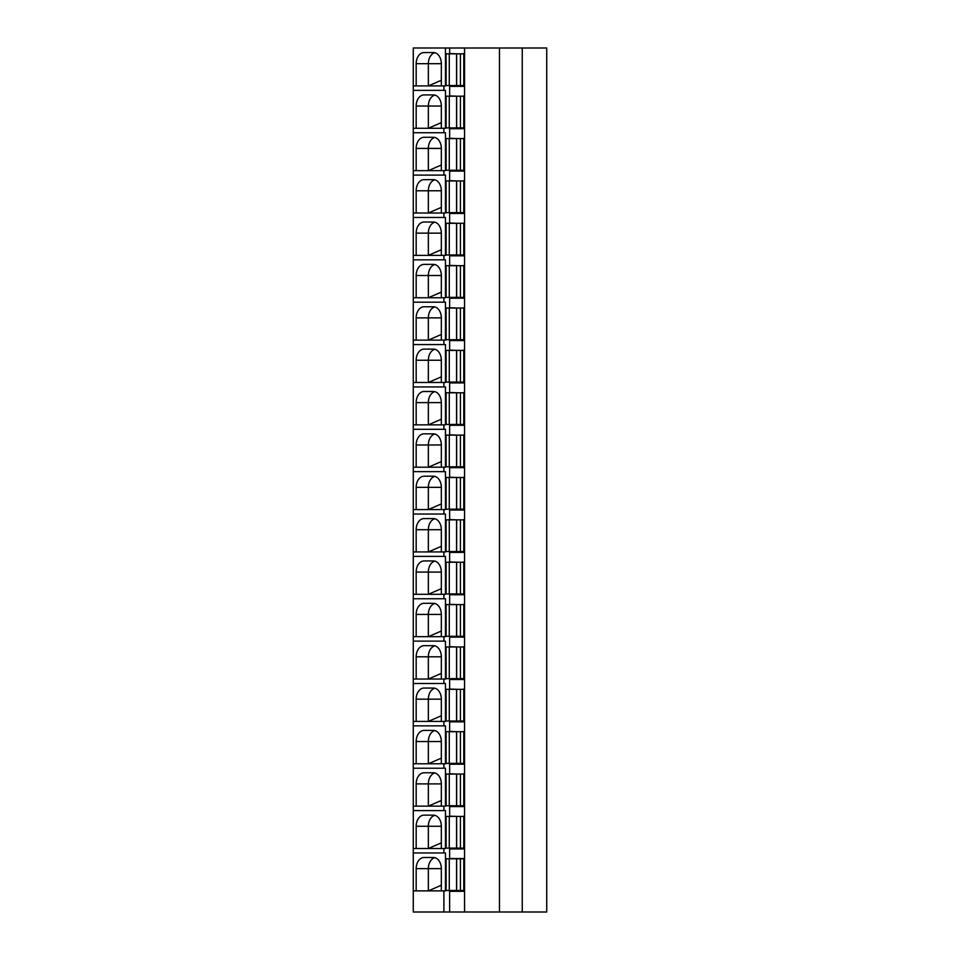 <?xml version="1.0" encoding="UTF-8"?>
<svg xmlns="http://www.w3.org/2000/svg" width="960" height="960" viewBox="0 0 960 960"><rect width="100%" height="100%" fill="white"/><g stroke="black" fill="none" stroke-linecap="round" stroke-linejoin="round"><path stroke-width="1.44" d="M413.28 85.92L413.28 48L445.464 48L445.464 85.92L413.28 85.92L413.28 912L449.628 912L449.628 891.312L463.776 891.312L463.776 858.516L457.488 858.792M522.252 48L522.252 912L546.72 912L546.72 48L445.464 48M441.336 85.92L441.336 63.684A11.124 7.86 90 0 0 433.464 52.56L424.032 52.56A11.124 7.86 90 0 0 416.172 63.684L428.352 63.684A11.124 7.86 90 0 1 434.844 52.728M416.172 85.92L416.172 63.684M441.336 63.684L428.352 63.684L428.352 85.92L441.336 80.268M457.488 848.112L457.488 848.952L463.776 848.952L449.628 848.952L449.628 858.516L463.776 858.516M457.488 890.484L457.488 891.312L463.776 891.312M443.892 85.92L443.892 90.372L445.464 90.372L445.464 128.28L443.892 128.28L443.892 132.732L445.464 132.732L445.464 170.652L443.892 170.652L443.892 175.104L445.464 175.104L445.464 213.012L443.892 213.012L443.892 217.464L445.464 217.464L445.464 255.384L443.892 255.384L443.892 259.836L445.464 259.836L445.464 297.744L443.892 297.744L443.892 302.196L445.464 302.196L445.464 340.116L443.892 340.116L443.892 344.568L445.464 344.568L445.464 382.476L443.892 382.476L443.892 386.928L445.464 386.928L445.464 424.848L443.892 424.848L443.892 429.3L445.464 429.3L445.464 467.208L443.892 467.208L443.892 471.66L445.464 471.66L445.464 509.58L443.892 509.58L443.892 514.032L445.464 514.032L445.464 551.94L443.892 551.94L443.892 556.392L445.464 556.392L445.464 594.312L443.892 594.312L443.892 598.764L445.464 598.764L445.464 636.672L443.892 636.672L443.892 641.124L445.464 641.124L445.464 679.044L443.892 679.044L443.892 683.496L445.464 683.496L445.464 721.404L443.892 721.404L443.892 725.856L445.464 725.856L445.464 763.776L443.892 763.776L443.892 768.228L445.464 768.228L445.464 806.136L443.892 806.136L443.892 810.588L445.464 810.588L445.464 848.508L443.892 848.508L443.892 852.96L445.464 852.96L445.464 890.868L443.892 890.868L443.892 912M449.628 48L449.628 53.556L457.488 53.832M457.488 85.524L457.488 86.364L463.776 86.364L463.776 53.556M463.776 86.364L449.628 86.364L449.628 95.928L457.488 96.204M457.488 127.896L457.488 128.724L463.776 128.724L463.776 95.928M463.776 128.724L449.628 128.724L449.628 138.288L457.488 138.564M457.488 170.256L457.488 171.096L463.776 171.096L463.776 138.288M463.776 171.096L449.628 171.096L449.628 180.66L457.488 180.936M457.488 212.628L457.488 213.456L463.776 213.456L463.776 180.66M463.776 213.456L449.628 213.456L449.628 223.02L457.488 223.296M457.488 254.988L457.488 255.828L463.776 255.828L463.776 223.02M463.776 255.828L449.628 255.828L449.628 265.392L457.488 265.668M457.488 297.36L457.488 298.188L463.776 298.188L463.776 265.392M463.776 298.188L449.628 298.188L449.628 307.752L457.488 308.028M457.488 339.72L457.488 340.56L463.776 340.56L463.776 307.752M463.776 340.56L449.628 340.56L449.628 350.124L457.488 350.4M457.488 382.092L457.488 382.92L463.776 382.92L463.776 350.124M463.776 382.92L449.628 382.92L449.628 392.484L457.488 392.772M457.488 424.452L457.488 425.292L463.776 425.292L463.776 392.484M463.776 425.292L449.628 425.292L449.628 434.856L457.488 435.132M457.488 466.824L457.488 467.652L463.776 467.652L463.776 434.856M463.776 467.652L449.628 467.652L449.628 477.216L457.488 477.504M457.488 509.184L457.488 510.024L463.776 510.024L463.776 477.216M463.776 510.024L449.628 510.024L449.628 519.588L457.488 519.864M457.488 551.556L457.488 552.384L463.776 552.384L463.776 519.588M463.776 552.384L449.628 552.384L449.628 561.948L457.488 562.236M457.488 593.916L457.488 594.756L463.776 594.756L463.776 561.948M463.776 594.756L449.628 594.756L449.628 604.32L457.488 604.596M457.488 636.288L457.488 637.116L463.776 637.116L463.776 604.32M463.776 637.116L449.628 637.116L449.628 646.68L457.488 646.968M457.488 678.648L457.488 679.488L463.776 679.488L463.776 646.68M463.776 679.488L449.628 679.488L449.628 689.052L457.488 689.328M457.488 721.02L457.488 721.848L463.776 721.848L463.776 689.052M463.776 721.848L449.628 721.848L449.628 731.412L457.488 731.7M457.488 763.38L457.488 764.22L463.776 764.22L463.776 731.412M463.776 764.22L449.628 764.22L449.628 773.784L457.488 774.06M457.488 805.752L457.488 806.58L463.776 806.58L463.776 773.784M463.776 806.58L449.628 806.58L449.628 816.144L457.488 816.432M463.776 848.952L463.776 816.144M464.544 48L464.544 912L449.628 912M463.776 858.792L446.1 858.792L446.1 890.484L463.776 890.484M463.776 816.432L446.1 816.432L446.1 848.112L463.776 848.112M463.776 774.06L446.1 774.06L446.1 805.752L463.776 805.752M463.776 731.7L446.1 731.7L446.1 763.38L463.776 763.38M463.776 689.328L446.1 689.328L446.1 721.02L463.776 721.02M463.776 646.968L446.1 646.968L446.1 678.648L463.776 678.648M463.776 604.596L446.1 604.596L446.1 636.288L463.776 636.288M463.776 562.236L446.1 562.236L446.1 593.916L463.776 593.916M463.776 519.864L446.1 519.864L446.1 551.556L463.776 551.556M463.776 477.504L446.1 477.504L446.1 509.184L463.776 509.184M463.776 435.132L446.1 435.132L446.1 466.824L463.776 466.824M463.776 392.772L446.1 392.772L446.1 424.452L463.776 424.452M463.776 350.4L446.1 350.4L446.1 382.092L463.776 382.092M463.776 308.028L446.1 308.028L446.1 339.72L463.776 339.72M463.776 265.668L446.1 265.668L446.1 297.36L463.776 297.36M463.776 223.296L446.1 223.296L446.1 254.988L463.776 254.988M463.776 180.936L446.1 180.936L446.1 212.628L463.776 212.628M463.776 138.564L446.1 138.564L446.1 170.256L463.776 170.256M463.776 96.204L446.1 96.204L446.1 127.896L463.776 127.896M463.776 53.832L446.1 53.832L446.1 85.524L463.776 85.524M499.464 48L499.464 912L464.544 912M522.252 912L499.464 912M441.336 890.868L441.336 868.632A11.124 7.86 90 0 0 433.464 857.508L424.032 857.508A11.124 7.86 90 0 0 416.172 868.632L428.352 868.632A11.124 7.86 90 0 1 434.844 857.688M416.172 890.868L416.172 868.632M441.336 868.632L428.352 868.632L428.352 890.868L441.336 885.228M443.892 890.868L413.28 890.868M443.892 90.372L413.28 90.372M443.892 132.732L413.28 132.732M443.892 128.28L413.28 128.28M443.892 175.104L413.28 175.104M443.892 170.652L413.28 170.652M443.892 217.464L413.28 217.464M443.892 213.012L413.28 213.012M443.892 259.836L413.28 259.836M443.892 255.384L413.28 255.384M443.892 302.196L413.28 302.196M443.892 297.744L413.28 297.744M443.892 344.568L413.28 344.568M443.892 340.116L413.28 340.116M443.892 386.928L413.28 386.928M443.892 382.476L413.28 382.476M443.892 429.3L413.28 429.3M443.892 424.848L413.28 424.848M443.892 471.66L413.28 471.66M443.892 467.208L413.28 467.208M443.892 514.032L413.28 514.032M443.892 509.58L413.28 509.58M443.892 556.392L413.28 556.392M443.892 551.94L413.28 551.94M443.892 598.764L413.28 598.764M443.892 594.312L413.28 594.312M443.892 641.124L413.28 641.124M443.892 636.672L413.28 636.672M443.892 683.496L413.28 683.496M443.892 679.044L413.28 679.044M443.892 725.856L413.28 725.856M443.892 721.404L413.28 721.404M443.892 768.228L413.28 768.228M443.892 763.776L413.28 763.776M443.892 810.588L413.28 810.588M443.892 806.136L413.28 806.136M443.892 852.96L413.28 852.96M443.892 848.508L413.28 848.508M441.336 128.28L441.336 106.044A11.124 7.86 90 0 0 433.464 94.92L424.032 94.92A11.124 7.86 90 0 0 416.172 106.044L428.352 106.044A11.124 7.86 90 0 1 434.844 95.1M416.172 128.28L416.172 106.044M441.336 106.044L428.352 106.044L428.352 128.28L441.336 122.64M441.336 170.652L441.336 148.416A11.124 7.86 90 0 0 433.464 137.292L424.032 137.292A11.124 7.86 90 0 0 416.172 148.416L428.352 148.416A11.124 7.86 90 0 1 434.844 137.46M416.172 170.652L416.172 148.416M441.336 148.416L428.352 148.416L428.352 170.652L441.336 165M441.336 213.012L441.336 190.776A11.124 7.86 90 0 0 433.464 179.652L424.032 179.652A11.124 7.86 90 0 0 416.172 190.776L428.352 190.776A11.124 7.86 90 0 1 434.844 179.832M416.172 213.012L416.172 190.776M441.336 190.776L428.352 190.776L428.352 213.012L441.336 207.372M441.336 255.384L441.336 233.148A11.124 7.86 90 0 0 433.464 222.024L424.032 222.024A11.124 7.86 90 0 0 416.172 233.148L428.352 233.148A11.124 7.86 90 0 1 434.844 222.192M416.172 255.384L416.172 233.148M441.336 233.148L428.352 233.148L428.352 255.384L441.336 249.732M441.336 297.744L441.336 275.508A11.124 7.86 90 0 0 433.464 264.384L424.032 264.384A11.124 7.86 90 0 0 416.172 275.508L428.352 275.508A11.124 7.86 90 0 1 434.844 264.564M416.172 297.744L416.172 275.508M441.336 275.508L428.352 275.508L428.352 297.744L441.336 292.104M441.336 340.116L441.336 317.88A11.124 7.86 90 0 0 433.464 306.756L424.032 306.756A11.124 7.86 90 0 0 416.172 317.88L428.352 317.88A11.124 7.86 90 0 1 434.844 306.924M416.172 340.116L416.172 317.88M441.336 317.88L428.352 317.88L428.352 340.116L441.336 334.464M441.336 382.476L441.336 360.24A11.124 7.86 90 0 0 433.464 349.116L424.032 349.116A11.124 7.86 90 0 0 416.172 360.24L428.352 360.24A11.124 7.86 90 0 1 434.844 349.296M416.172 382.476L416.172 360.24M441.336 360.24L428.352 360.24L428.352 382.476L441.336 376.836M441.336 424.848L441.336 402.612A11.124 7.86 90 0 0 433.464 391.488L424.032 391.488A11.124 7.86 90 0 0 416.172 402.612L428.352 402.612A11.124 7.86 90 0 1 434.844 391.656M416.172 424.848L416.172 402.612M441.336 402.612L428.352 402.612L428.352 424.848L441.336 419.196M441.336 467.208L441.336 444.972A11.124 7.86 90 0 0 433.464 433.848L424.032 433.848A11.124 7.86 90 0 0 416.172 444.972L428.352 444.972A11.124 7.86 90 0 1 434.844 434.028M416.172 467.208L416.172 444.972M441.336 444.972L428.352 444.972L428.352 467.208L441.336 461.568M441.336 509.58L441.336 487.344A11.124 7.86 90 0 0 433.464 476.22L424.032 476.22A11.124 7.86 90 0 0 416.172 487.344L428.352 487.344A11.124 7.86 90 0 1 434.844 476.388M416.172 509.58L416.172 487.344M441.336 487.344L428.352 487.344L428.352 509.58L441.336 503.928M441.336 551.94L441.336 529.704A11.124 7.86 90 0 0 433.464 518.58L424.032 518.58A11.124 7.86 90 0 0 416.172 529.704L428.352 529.704A11.124 7.86 90 0 1 434.844 518.76M416.172 551.94L416.172 529.704M441.336 529.704L428.352 529.704L428.352 551.94L441.336 546.3M441.336 594.312L441.336 572.076A11.124 7.86 90 0 0 433.464 560.952L424.032 560.952A11.124 7.86 90 0 0 416.172 572.076L428.352 572.076A11.124 7.86 90 0 1 434.844 561.12M416.172 594.312L416.172 572.076M441.336 572.076L428.352 572.076L428.352 594.312L441.336 588.66M441.336 636.672L441.336 614.436A11.124 7.86 90 0 0 433.464 603.312L424.032 603.312A11.124 7.86 90 0 0 416.172 614.436L428.352 614.436A11.124 7.86 90 0 1 434.844 603.492M416.172 636.672L416.172 614.436M441.336 614.436L428.352 614.436L428.352 636.672L441.336 631.032M441.336 679.044L441.336 656.808A11.124 7.86 90 0 0 433.464 645.684L424.032 645.684A11.124 7.86 90 0 0 416.172 656.808L428.352 656.808A11.124 7.86 90 0 1 434.844 645.852M416.172 679.044L416.172 656.808M441.336 656.808L428.352 656.808L428.352 679.044L441.336 673.392M441.336 721.404L441.336 699.168A11.124 7.86 90 0 0 433.464 688.044L424.032 688.044A11.124 7.86 90 0 0 416.172 699.168L428.352 699.168A11.124 7.86 90 0 1 434.844 688.224M416.172 721.404L416.172 699.168M441.336 699.168L428.352 699.168L428.352 721.404L441.336 715.764M441.336 763.776L441.336 741.54A11.124 7.86 90 0 0 433.464 730.416L424.032 730.416A11.124 7.86 90 0 0 416.172 741.54L428.352 741.54A11.124 7.86 90 0 1 434.844 730.584M416.172 763.776L416.172 741.54M441.336 741.54L428.352 741.54L428.352 763.776L441.336 758.124M441.336 806.136L441.336 783.9A11.124 7.86 90 0 0 433.464 772.776L424.032 772.776A11.124 7.86 90 0 0 416.172 783.9L428.352 783.9A11.124 7.86 90 0 1 434.844 772.956M416.172 806.136L416.172 783.9M441.336 783.9L428.352 783.9L428.352 806.136L441.336 800.496M441.336 848.508L441.336 826.272A11.124 7.86 90 0 0 433.464 815.148L424.032 815.148A11.124 7.86 90 0 0 416.172 826.272L428.352 826.272A11.124 7.86 90 0 1 434.844 815.316M416.172 848.508L416.172 826.272M441.336 826.272L428.352 826.272L428.352 848.508L441.336 842.856M449.268 858.792L449.268 890.484M456.552 858.792L456.552 890.484M460.44 858.792L460.44 890.484M449.268 816.432L449.268 848.112M456.552 816.432L456.552 848.112M460.44 816.432L460.44 848.112M449.268 774.06L449.268 805.752M456.552 774.06L456.552 805.752M460.44 774.06L460.44 805.752M449.268 731.7L449.268 763.38M456.552 731.7L456.552 763.38M460.44 731.7L460.44 763.38M449.268 689.328L449.268 721.02M456.552 689.328L456.552 721.02M460.44 689.328L460.44 721.02M449.268 646.968L449.268 678.648M456.552 646.968L456.552 678.648M460.44 646.968L460.44 678.648M449.268 604.596L449.268 636.288M456.552 604.596L456.552 636.288M460.44 604.596L460.44 636.288M449.268 562.236L449.268 593.916M456.552 562.236L456.552 593.916M460.44 562.236L460.44 593.916M449.268 519.864L449.268 551.556M456.552 519.864L456.552 551.556M460.44 519.864L460.44 551.556M449.268 477.504L449.268 509.184M456.552 477.504L456.552 509.184M460.44 477.504L460.44 509.184M449.268 435.132L449.268 466.824M456.552 435.132L456.552 466.824M460.44 435.132L460.44 466.824M449.268 392.772L449.268 424.452M456.552 392.772L456.552 424.452M460.44 392.772L460.44 424.452M449.268 350.4L449.268 382.092M456.552 350.4L456.552 382.092M460.44 350.4L460.44 382.092M449.268 308.028L449.268 339.72M456.552 308.028L456.552 339.72M460.44 308.028L460.44 339.72M449.268 265.668L449.268 297.36M456.552 265.668L456.552 297.36M460.44 265.668L460.44 297.36M449.268 223.296L449.268 254.988M456.552 223.296L456.552 254.988M460.44 223.296L460.44 254.988M449.268 180.936L449.268 212.628M456.552 180.936L456.552 212.628M460.44 180.936L460.44 212.628M449.268 138.564L449.268 170.256M456.552 138.564L456.552 170.256M460.44 138.564L460.44 170.256M449.268 96.204L449.268 127.896M456.552 96.204L456.552 127.896M460.44 96.204L460.44 127.896M460.44 53.832L460.44 85.524M449.268 53.832L449.268 85.524M456.552 53.832L456.552 85.524M456.636 858.792L456.636 890.484M456.636 816.432L456.636 848.112M456.636 774.06L456.636 805.752M456.636 731.7L456.636 763.38M456.636 689.328L456.636 721.02M456.636 646.968L456.636 678.648M456.636 604.596L456.636 636.288M456.636 562.236L456.636 593.916M456.636 519.864L456.636 551.556M456.636 477.504L456.636 509.184M456.636 435.132L456.636 466.824M456.636 392.772L456.636 424.452M456.636 350.4L456.636 382.092M456.636 308.028L456.636 339.72M456.636 265.668L456.636 297.36M456.636 223.296L456.636 254.988M456.636 180.936L456.636 212.628M456.636 138.564L456.636 170.256M456.636 96.204L456.636 127.896M456.636 53.832L456.636 85.524"/></g></svg>
